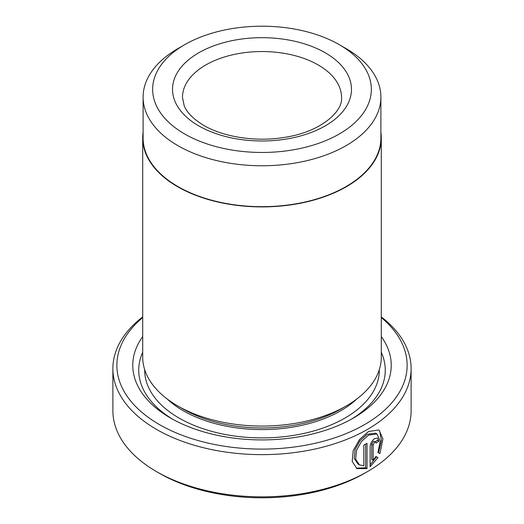 <?xml version="1.0" encoding="UTF-8"?>
<svg xmlns="http://www.w3.org/2000/svg" width="524" height="524" viewBox="0 0 524 524"><rect width="100%" height="100%" fill="white"/><g stroke="black" fill="none" stroke-linecap="round" stroke-linejoin="round"><path stroke-width="0.79" d="M184.677 44.691L177.931 48.588A118.896 68.644 0 0 0 143.104 97.123L143.104 138.035A118.896 68.644 0 0 0 177.931 186.57A118.896 68.644 0 0 0 307.496 201.452A118.896 68.644 0 0 0 380.896 138.035L380.896 97.123A118.896 68.644 0 0 0 346.069 48.588L339.323 44.691A109.352 63.135 0 0 0 184.677 44.691A109.352 63.135 0 0 0 184.677 133.974A109.352 63.135 0 0 0 339.323 133.974A109.352 63.135 0 0 0 339.323 44.691L346.069 48.588M143.104 97.123A118.896 68.644 0 0 0 177.931 145.665A118.896 68.644 0 0 0 307.496 160.541A118.896 68.644 0 0 0 380.896 97.123M359.405 464.873L357.997 464.061L354.25 458.428L355.043 449.664L360.027 440.691L367.173 434.304L375.584 433.151L376.998 433.964L368.582 435.116L361.436 441.509L356.451 450.489L355.665 459.247L359.412 464.867L363.807 465.784L363.807 445.066A149.117 86.093 0 0 0 367.01 443.284L367.01 468.607L357.001 468.613L352.2 461.526L353.209 450.588L359.569 439.446L368.582 431.481L378.983 429.981L382.926 438.87L379.913 453.607L377.935 452.467L380.241 440.966L376.998 433.964M356.3 468.168L365.608 467.794L367.01 468.607M373.14 460.282L371.732 459.469L371.732 444.195L373.37 441.313L375.636 442.066L374.608 442.223L373.14 445.007L373.14 460.282L375.924 456.443L377.948 457.609L370.121 466.766L370.121 446.893C370.422 443.428 371.922 440.664 374.608 438.595L377.653 438.097L378.885 441.064A149.117 86.093 180 0 1 376.062 443.062L375.636 442.066M142.711 317.577A145.135 83.794 0 0 0 159.375 424.558A145.135 83.794 0 0 0 355.023 429.628A145.135 83.794 0 0 0 381.289 317.577M381.289 316.896A149.117 86.093 180 0 1 411.117 368.549A149.117 86.093 180 0 1 319.064 448.086A149.117 86.093 180 0 1 156.558 429.425A149.117 86.093 180 0 1 112.883 368.549A149.117 86.093 180 0 1 142.711 316.896M367.442 471.633L364.632 473.257A145.135 83.794 180 0 1 159.375 473.257L156.558 471.633A149.117 86.093 0 0 0 367.442 471.633A149.117 86.093 0 0 0 411.117 410.757L411.117 368.549M381.289 138.035L381.289 357.185A119.289 68.873 180 0 1 346.351 405.884L340.731 409.133A111.337 64.282 180 0 1 183.269 409.133L177.649 405.89A119.289 68.873 180 0 1 177.649 405.884A119.289 68.873 180 0 1 142.711 357.185L142.711 138.035A119.289 68.873 0 0 0 177.649 186.734A119.289 68.873 0 0 0 307.654 201.661A119.289 68.873 0 0 0 381.289 138.035A119.289 68.873 0 0 0 380.896 132.415M346.351 405.884A119.289 68.873 180 0 1 177.649 405.89M381.289 336.604A129.232 74.611 180 0 1 353.386 418.06A129.232 74.611 180 0 1 170.621 418.06A129.232 74.611 180 0 1 170.614 418.06A129.232 74.611 180 0 1 142.711 336.604M172.776 419.279A123.271 71.166 180 0 1 142.711 352.246M143.104 132.415A119.289 68.873 0 0 0 142.711 138.035M159.375 473.257A145.135 83.794 180 0 1 159.368 473.257L156.558 471.633A149.117 86.093 0 0 1 112.883 410.757L112.883 368.549M381.289 352.246A123.271 71.166 180 0 1 351.224 419.279M183.269 409.133L177.649 405.884M370.121 464.84L376.533 456.797L375.924 456.443M376.533 456.797L377.948 457.609M375.243 441.837A147.126 84.94 0 0 0 377.47 440.245L378.885 441.064M378.492 452.795L381.479 440.415L379.704 431.226M365.608 467.794L365.608 444.077M356.916 398.908A111.337 64.282 180 0 1 183.269 410.757A111.337 64.282 180 0 1 167.084 398.908M379.304 369.715A117.304 67.727 180 0 1 307.254 432.654A117.304 67.727 180 0 1 179.051 418.06A117.304 67.727 180 0 1 144.696 369.715M325.266 52.806A89.466 51.653 180 0 1 325.266 125.858A89.466 51.653 180 0 1 198.734 125.858A89.466 51.653 180 0 1 198.734 52.806A89.466 51.653 180 0 1 325.266 52.806M341.53 97.451A79.53 45.916 0 0 0 318.232 64.983A79.53 45.916 0 0 0 231.569 55.033A79.53 45.916 0 0 0 182.47 97.451L184.193 105.717C186.845 112.536 193.349 119.086 203.705 125.367C223.65 137.222 257.088 142.312 285.632 137.196C321.16 131.694 343.174 111.134 341.53 97.451M371.732 444.195L373.14 445.007"/></g></svg>
